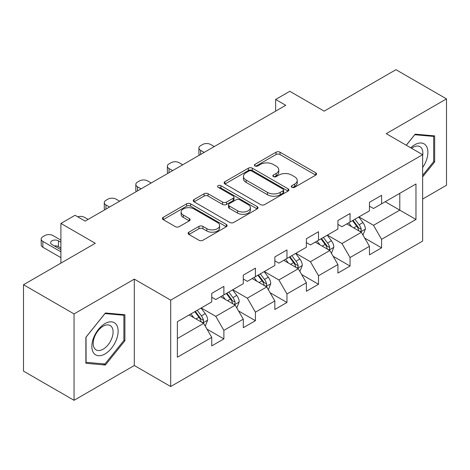 <?xml version="1.0" encoding="UTF-8"?>
<svg xmlns="http://www.w3.org/2000/svg" width="470" height="470" viewBox="0 0 470 470"><rect width="100%" height="100%" fill="white"/><g stroke="black" fill="none" stroke-linecap="round" stroke-linejoin="round"><path stroke-width="0.7" d="M291.876 187.289A1.962 1.134 0 0 0 294.655 187.289L315.74 175.11A2.808 1.621 0 0 0 316.563 173.965A2.808 1.621 0 0 0 315.74 172.819L280.014 152.198A2.808 1.621 0 0 0 276.049 152.198L254.957 164.371A1.962 1.134 0 0 0 254.382 165.17A1.962 1.134 0 0 0 254.957 165.975A1.962 1.134 0 0 0 257.736 165.975L260.468 164.4A8.983 5.188 0 0 1 273.17 164.4L276.149 166.116A8.983 5.188 0 0 1 278.775 169.782A8.983 5.188 0 0 1 276.149 173.454L273.417 175.028A1.962 1.134 0 0 0 272.841 175.827A1.962 1.134 0 0 0 273.417 176.632A1.962 1.134 0 0 0 276.196 176.632L278.927 175.057A8.983 5.188 0 0 1 291.629 175.057L294.602 176.773A8.983 5.188 0 0 1 297.234 180.439A8.983 5.188 0 0 1 294.602 184.105L291.876 185.685A1.962 1.134 0 0 0 291.3 186.484A1.962 1.134 0 0 0 291.876 187.289L291.876 185.685M188.917 232.174A2.808 1.621 0 0 0 188.094 233.32A2.808 1.621 0 0 0 188.917 234.465L198.939 240.252A2.808 1.621 0 0 0 202.911 240.252L226.329 226.734A2.808 1.621 0 0 0 227.151 225.588A2.808 1.621 0 0 0 226.329 224.443L190.603 203.816A2.808 1.621 0 0 0 186.637 203.816L163.213 217.34A2.808 1.621 0 0 0 162.391 218.485A2.808 1.621 0 0 0 163.213 219.631L175.322 226.616A2.808 1.621 0 0 0 179.293 226.616L189.316 220.835A2.808 1.621 0 0 0 190.138 219.684A2.808 1.621 0 0 0 189.316 218.538L183.312 215.072A7.508 4.336 0 0 1 181.114 212.011A7.508 4.336 0 0 1 185.744 208.004A7.508 4.336 0 0 1 193.928 208.944L217.446 222.522A7.508 4.336 0 0 1 219.649 225.588A7.508 4.336 0 0 1 215.013 229.595A7.508 4.336 0 0 1 206.829 228.655L202.911 226.387A2.808 1.621 0 0 0 198.939 226.387L188.917 232.174L188.917 234.465M422.642 199.045L446.5 185.268L446.5 98.882L395.952 69.695L324.171 111.137L289.796 91.292L275.643 99.464L285.754 105.304L85.17 221.106L75.059 215.272L60.906 223.444L60.906 263.135M74.049 313.913L74.049 400.305L134.303 365.513L134.303 279.127L74.049 313.913L23.5 284.732L95.281 243.29L60.906 223.444M134.303 279.127L170.698 300.142L422.642 154.683L422.642 241.069L170.698 386.528L170.698 300.142M446.5 98.882L386.246 133.668L422.642 154.683M260.668 204.62A2.808 1.621 0 0 0 264.634 204.62L288.051 191.096A2.808 1.621 0 0 0 288.874 189.951A2.808 1.621 0 0 0 288.051 188.805L252.331 168.178A2.808 1.621 0 0 0 248.36 168.178L224.942 181.702A2.808 1.621 0 0 0 224.12 182.848A2.808 1.621 0 0 0 224.942 183.993L260.668 204.62M218.879 187.712A1.962 1.134 0 0 1 220.871 187.988L220.871 185.656L257.19 206.624A2.808 1.621 0 0 1 258.012 207.769A2.808 1.621 0 0 1 257.19 208.915L233.772 222.439A2.808 1.621 0 0 1 229.801 222.439L194.081 201.812L194.081 199.521A2.808 1.621 0 0 0 193.258 200.667A2.808 1.621 0 0 0 194.081 201.812M194.081 199.521L204.103 193.734A2.808 1.621 0 0 1 208.069 193.734L222.557 202.1A2.808 1.621 0 0 0 226.528 202.1L233.179 198.258A2.808 1.621 0 0 0 234.001 197.112A2.808 1.621 0 0 0 233.179 195.966L218.092 187.26A1.962 1.134 0 0 1 217.516 186.455A1.962 1.134 0 0 1 218.732 185.409A1.962 1.134 0 0 1 220.871 185.656M74.049 400.305L23.5 371.118L23.5 284.732M206.994 329.153L223.879 338.899L223.879 330.375L243.29 319.171L243.29 327.69L255.422 320.687L255.422 312.162L274.833 300.959L274.833 309.477L286.964 302.474L286.964 293.956L306.375 282.746L306.375 291.271L318.507 284.262L318.507 275.743L337.918 264.534L337.918 273.058L350.05 266.055L350.05 257.531L369.461 246.321L369.461 254.846L381.593 247.843L381.593 239.318L415.968 219.472L415.968 183.987L399.794 193.323L399.794 210.137L415.968 219.472M223.879 338.899L211.747 345.902L211.747 337.378L177.372 357.224L177.372 321.738L211.747 301.893L211.747 293.368L223.879 286.365L223.879 294.884L243.29 283.68L243.29 275.156L255.422 268.153L255.422 276.677L274.833 265.468L274.833 256.949L286.964 249.94L286.964 258.465L306.375 247.255L306.375 238.737L318.507 231.734L318.507 240.252L337.918 229.049L337.918 220.524L350.05 213.521L350.05 222.04L369.461 210.836L369.461 202.312L381.593 195.309L381.593 203.833L415.968 183.987M220.642 296.752L235.2 305.159L215.789 316.369L201.231 307.962M211.747 297.222L215.789 299.555L223.879 294.884M215.789 316.369L223.879 330.375M235.2 305.159L243.29 319.171M252.184 278.546L266.743 286.947L247.332 298.156L232.773 289.749M243.29 279.01L247.332 281.348L255.422 276.677M247.332 298.156L255.422 312.162M266.743 286.947L274.833 300.959M283.727 260.333L298.286 268.74L278.875 279.944L264.316 271.537M274.833 260.797L278.875 263.135L286.964 258.465M278.875 279.944L286.964 293.956M298.286 268.74L306.375 282.746M315.27 242.121L329.828 250.528L310.417 261.731L295.859 253.33M306.375 242.591L310.417 244.923L318.507 240.252M310.417 261.731L318.507 275.743M329.828 250.528L337.918 264.534M346.813 223.908L361.377 232.315L341.966 243.525L327.402 235.118M337.918 224.378L341.966 226.71L350.05 222.04M341.966 243.525L350.05 257.531M361.377 232.315L369.461 246.321M385.236 201.73L399.794 210.137L373.509 225.312L358.945 216.905M369.461 206.166L373.509 208.498L381.593 203.833M373.509 225.312L381.593 239.318M134.303 365.513L170.698 386.528M275.643 99.464L275.643 111.137M177.372 338.547L203.657 323.372L189.099 314.965M203.657 323.372L211.747 337.378M364.708 238.096L381.593 247.843M333.165 256.303L350.05 266.055M301.623 274.515L318.507 284.262M270.08 292.728L286.964 302.474M238.537 310.94L255.422 320.687M422.642 176.879L434.674 161.915L434.674 135.895L415.157 134.156L406.262 145.224M85.881 363.287L105.392 365.031L124.903 340.756L124.903 314.741L105.392 312.997L85.881 337.272L85.881 363.287M433.663 161.328L434.674 161.915M123.892 340.174L124.903 340.756M103.329 363.839L105.392 365.031M292.657 187.565L294.602 186.443A8.983 5.188 0 0 0 297.234 182.777L297.234 180.439M278.775 169.782L278.775 172.12A8.983 5.188 0 0 1 276.149 175.786L274.204 176.908M315.705 175.134L280.014 154.53A2.808 1.621 0 0 0 276.049 154.53L255.745 166.251M288.016 191.12L252.331 170.516A2.808 1.621 0 0 0 248.36 170.516L224.977 184.017M283.093 190.755A1.962 1.134 0 0 0 283.668 189.951A1.962 1.134 0 0 0 283.093 189.151L251.732 171.045A1.962 1.134 0 0 0 248.953 171.045L246.08 172.707A8.983 5.188 0 0 0 243.448 176.373A8.983 5.188 0 0 0 246.08 180.039L267.512 192.412A8.983 5.188 0 0 0 280.214 192.412L283.093 190.755L283.093 193.088A1.962 1.134 0 0 0 283.668 192.289L283.668 189.951M243.448 176.373L243.448 178.706A8.983 5.188 0 0 0 246.08 182.372L246.08 180.039M283.093 193.088L280.214 194.75A8.983 5.188 0 0 1 267.512 194.75L246.08 182.372M194.116 201.83L204.103 196.066L204.103 193.734M234.001 197.112L234.001 199.45A2.808 1.621 0 0 1 233.179 200.596L226.528 204.432A2.808 1.621 0 0 1 222.557 204.432L208.069 196.066A2.808 1.621 0 0 0 204.103 196.066M220.871 187.988L257.155 208.939M237.591 210.777A7.508 4.336 0 0 0 245.775 211.717A7.508 4.336 0 0 0 250.41 207.711A7.508 4.336 0 0 0 248.213 204.65L239.923 199.862A2.808 1.621 0 0 0 235.958 199.862L229.307 203.704A2.808 1.621 0 0 0 228.485 204.85A2.808 1.621 0 0 0 229.307 205.995L237.591 210.777L237.591 213.11A7.508 4.336 0 0 0 245.775 214.05A7.508 4.336 0 0 0 250.41 210.049L250.41 207.711M228.485 204.85L228.485 207.182A2.808 1.621 0 0 0 229.307 208.328L229.307 205.995M237.591 213.11L229.307 208.328M219.649 225.588L219.649 227.921A7.508 4.336 0 0 1 215.013 231.927A7.508 4.336 0 0 1 206.829 230.987L202.911 228.726A2.808 1.621 0 0 0 198.939 228.726L188.958 234.489M181.114 212.011L181.114 214.344A7.508 4.336 0 0 0 183.312 217.41L183.312 215.072M189.275 220.853L183.312 217.41M226.293 226.757L190.603 206.154A2.808 1.621 0 0 0 186.637 206.154L163.255 219.649M362.969 235.082L365.378 229.025A7.579 4.377 -120 0 0 362.957 222.569L358.786 216.999M204.162 152.409L200.584 150.341A5.716 3.302 0 0 1 198.91 148.009A5.716 3.302 0 0 1 200.584 145.671L202.605 144.507A5.716 3.302 0 0 1 210.695 144.507L214.273 146.57M351.513 226.622L348.675 222.839M199.386 155.165A5.716 3.302 180 0 1 198.91 153.843L198.91 148.009M360.202 231.639L361.119 230.67L361.283 229.348A7.579 4.377 -120 0 0 359.115 224.789L354.944 219.22M353.046 220.312L357.676 226.493A3.86 2.227 60 0 1 358.375 227.668L361.283 229.348M352.518 220.618L356.689 226.188A7.579 4.377 60 0 1 358.857 230.746M422.642 167.526A18.588 10.734 120 0 0 426.137 160.951A18.588 10.734 120 0 0 424.98 144.502A18.588 10.734 120 0 0 410.733 147.809M432.406 135.695L433.663 136.417L433.663 161.627L422.642 175.334M406.297 145.248L414.757 134.731L433.663 136.417M422.642 155.67A14.071 8.125 120 0 0 419.951 146.687A14.071 8.125 120 0 0 411.55 148.279M104.986 353.957A18.588 10.734 120 0 0 118.129 331.191A18.588 10.734 120 0 0 104.986 323.607A18.588 10.734 120 0 0 91.844 346.366A18.588 10.734 120 0 0 104.986 353.957M103.142 349.204A14.071 8.125 120 0 0 112.336 336.808A14.071 8.125 120 0 0 110.18 325.528A14.071 8.125 120 0 0 103.142 326.227A14.071 8.125 120 0 0 93.947 338.629A14.071 8.125 120 0 0 96.109 349.903A14.071 8.125 120 0 0 103.142 349.204M86.081 337.09L104.986 313.572L123.892 315.264L123.892 340.468L104.986 363.986L86.081 362.299L86.039 337.066M122.641 314.536L123.892 315.264M331.426 253.295L333.835 247.232A7.579 4.377 -120 0 0 331.415 240.781L327.243 235.212M172.619 170.616L169.041 168.554A5.716 3.302 0 0 1 167.367 166.216A5.716 3.302 0 0 1 169.041 163.883L171.062 162.714A5.716 3.302 0 0 1 179.152 162.714L182.73 164.782M319.97 244.829L317.132 241.045M167.843 173.377A5.716 3.302 180 0 1 167.367 172.055L167.367 166.216M328.659 249.852L329.576 248.877L329.74 247.555A7.579 4.377 -120 0 0 327.572 243.002L323.401 237.426M321.504 238.525L326.133 244.706A3.86 2.227 60 0 1 326.832 245.875L329.74 247.555M320.975 238.831L325.146 244.4A7.579 4.377 60 0 1 327.314 248.959M299.884 271.507L302.292 265.444A7.579 4.377 -120 0 0 299.872 258.993L295.701 253.424M141.076 188.828L137.499 186.766A5.716 3.302 0 0 1 135.824 184.428A5.716 3.302 0 0 1 137.499 182.096L139.519 180.927A5.716 3.302 0 0 1 147.609 180.927L151.187 182.995M288.427 263.041L285.59 259.258M136.3 191.59A5.716 3.302 180 0 1 135.824 190.268L135.824 184.428M297.116 268.059L298.033 267.089L298.197 265.767A7.579 4.377 -120 0 0 296.029 261.208L291.858 255.639M289.961 256.738L294.59 262.918A3.86 2.227 60 0 1 295.289 264.087L298.197 265.767M289.432 257.043L293.603 262.613A7.579 4.377 60 0 1 295.771 267.171M268.341 289.714L270.749 283.657A7.579 4.377 -120 0 0 268.329 277.206L264.158 271.631M109.534 207.041L105.956 204.973A5.716 3.302 0 0 1 104.281 202.641A5.716 3.302 0 0 1 105.956 200.308L107.977 199.139A5.716 3.302 0 0 1 116.067 199.139L119.644 201.201M256.879 281.254L254.047 277.47M104.757 209.796A5.716 3.302 180 0 1 104.281 208.48L104.281 202.641M265.574 286.271L266.49 285.302L266.654 283.98A7.579 4.377 -120 0 0 264.487 279.421L260.315 273.851M258.418 274.944L263.047 281.125A3.86 2.227 60 0 1 263.746 282.3L266.654 283.98M257.889 275.25L262.06 280.825A7.579 4.377 60 0 1 264.228 285.378M236.798 307.926L239.207 301.869A7.579 4.377 -120 0 0 236.786 295.413L232.615 289.843M77.703 216.799A5.716 3.302 0 0 1 84.524 217.351L88.102 219.414M225.336 299.466L222.504 295.683M234.031 304.484L234.947 303.514L235.112 302.192A7.579 4.377 -120 0 0 232.944 297.633L228.773 292.064M226.875 293.157L231.504 299.337A3.86 2.227 60 0 1 232.204 300.512L235.112 302.192M226.346 293.462L230.517 299.032A7.579 4.377 60 0 1 232.685 303.591M205.255 326.139L207.664 320.076A7.579 4.377 -120 0 0 205.243 313.625L201.072 308.056M60.906 251.808L42.87 241.398A5.716 3.302 0 0 1 41.196 239.066A5.716 3.302 0 0 1 42.87 236.727L44.891 235.558A5.716 3.302 0 0 1 52.981 235.558L60.906 240.135M193.793 317.679L190.961 313.889M60.906 257.648L42.87 247.232A5.716 3.302 180 0 1 41.196 244.899L41.196 239.066M60.906 248.078L58.439 246.65A4.577 2.644 0 0 0 54.35 245.922M202.488 322.696L203.404 321.727L203.569 320.399A7.579 4.377 -120 0 0 201.401 315.846L197.23 310.271M195.332 311.369L199.962 317.55A3.86 2.227 60 0 1 200.661 318.725L203.569 320.399M194.803 311.675L198.975 317.244A7.579 4.377 60 0 1 201.142 321.803M60.906 242.238L58.439 240.816A4.577 2.644 0 0 0 53.457 240.241A4.577 2.644 0 0 0 50.631 242.684A4.577 2.644 0 0 0 51.97 244.547L60.906 249.711M294.602 186.443L294.602 184.105M273.417 176.632L273.417 175.028M276.149 175.786L276.149 173.454M254.957 165.975L254.957 164.371M276.049 154.53L276.049 152.198M280.014 154.53L280.014 152.198M315.74 175.11L315.74 172.819M224.942 183.993L224.942 181.702M248.36 170.516L248.36 168.178M252.331 170.516L252.331 168.178M288.051 191.096L288.051 188.805M267.512 194.75L267.512 192.412M280.214 194.75L280.214 192.412M208.069 196.066L208.069 193.734M222.557 204.432L222.557 202.1M226.528 204.432L226.528 202.1M233.179 200.596L233.179 198.258M257.19 208.915L257.19 206.624M198.939 228.726L198.939 226.387M202.911 228.726L202.911 226.387M206.829 230.987L206.829 228.655M189.316 220.835L189.316 218.538M163.213 219.631L163.213 217.34M186.637 206.154L186.637 203.816M190.603 206.154L190.603 203.816M226.329 226.734L226.329 224.443M200.584 150.341L200.584 154.471M360.625 231.88L365.325 229.172M359.115 224.789L362.957 222.569M353.728 227.897L356.689 226.188M169.041 168.554L169.041 172.684M329.082 250.093L333.782 247.379M327.572 243.002L331.415 240.781M322.185 246.11L325.146 244.4M137.499 186.766L137.499 190.896M297.539 268.305L302.239 265.591M296.029 261.208L299.872 258.993M290.642 264.322L293.603 262.613M105.956 204.973L105.956 209.109M265.997 286.518L270.697 283.804M264.487 279.421L268.329 277.206M259.099 282.535L262.06 280.825M234.454 304.73L239.154 302.016M232.944 297.633L236.786 295.413M227.556 300.747L230.517 299.032M42.87 241.398L42.87 247.232M202.911 322.937L207.611 320.223M201.401 315.846L205.243 313.625M196.013 318.954L198.975 317.244M58.439 246.65L58.439 240.816"/></g></svg>
